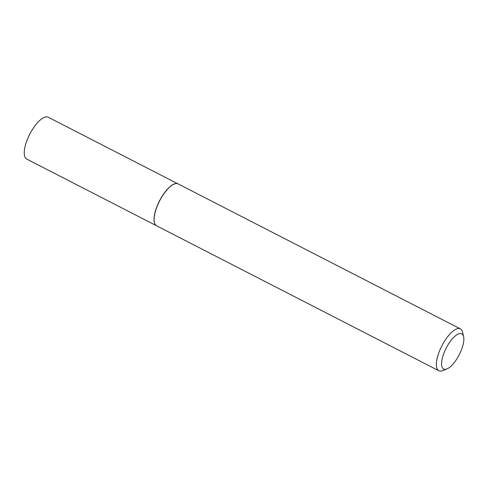 <?xml version="1.0" encoding="UTF-8"?>
<svg xmlns="http://www.w3.org/2000/svg" width="488" height="488" viewBox="0 0 488 488"><rect width="100%" height="100%" fill="white"/><g stroke="black" fill="none" stroke-linecap="round" stroke-linejoin="round"><path stroke-width="0.73" d="M156.044 225.438A23.528 8.699 -62.8 0 1 155.989 225.401A23.528 8.699 -62.8 0 1 159.521 200.83A23.528 8.699 -62.8 0 1 177.437 183.653A23.528 8.699 -62.8 0 1 177.492 183.671M156.27 225.609L26.755 159.094A23.528 8.699 -62.8 0 1 29.463 134.773A23.528 8.699 -62.8 0 1 47.8 117.047A23.528 8.699 -62.8 0 1 48.245 117.236L177.766 183.756M447.02 368.885L442.817 370.618A23.552 8.705 -62.8 0 1 439.298 370.953A23.552 8.705 -62.8 0 1 438.846 370.764L156.605 225.81A23.552 8.705 -62.8 0 1 156.093 225.48A23.552 8.705 -62.8 0 1 159.619 200.885A23.552 8.705 -62.8 0 1 177.553 183.683A23.552 8.705 -62.8 0 1 177.675 183.726A23.552 8.705 -62.8 0 1 178.126 183.915L460.367 328.869A23.552 8.705 -62.8 0 1 462.557 332.182L463.6 336.598A19.782 7.314 117.2 0 0 461.38 333.658A19.782 7.314 117.2 0 0 445.721 349.06A19.782 7.314 117.2 0 0 444.062 369.172A19.782 7.314 117.2 0 0 447.02 368.885A19.782 7.314 117.2 0 0 459.226 354.758A19.782 7.314 117.2 0 0 463.6 336.598M438.846 370.764A23.552 8.705 -62.8 0 1 441.561 346.425A23.552 8.705 -62.8 0 1 459.916 328.68A23.552 8.705 -62.8 0 1 460.367 328.869"/></g></svg>
